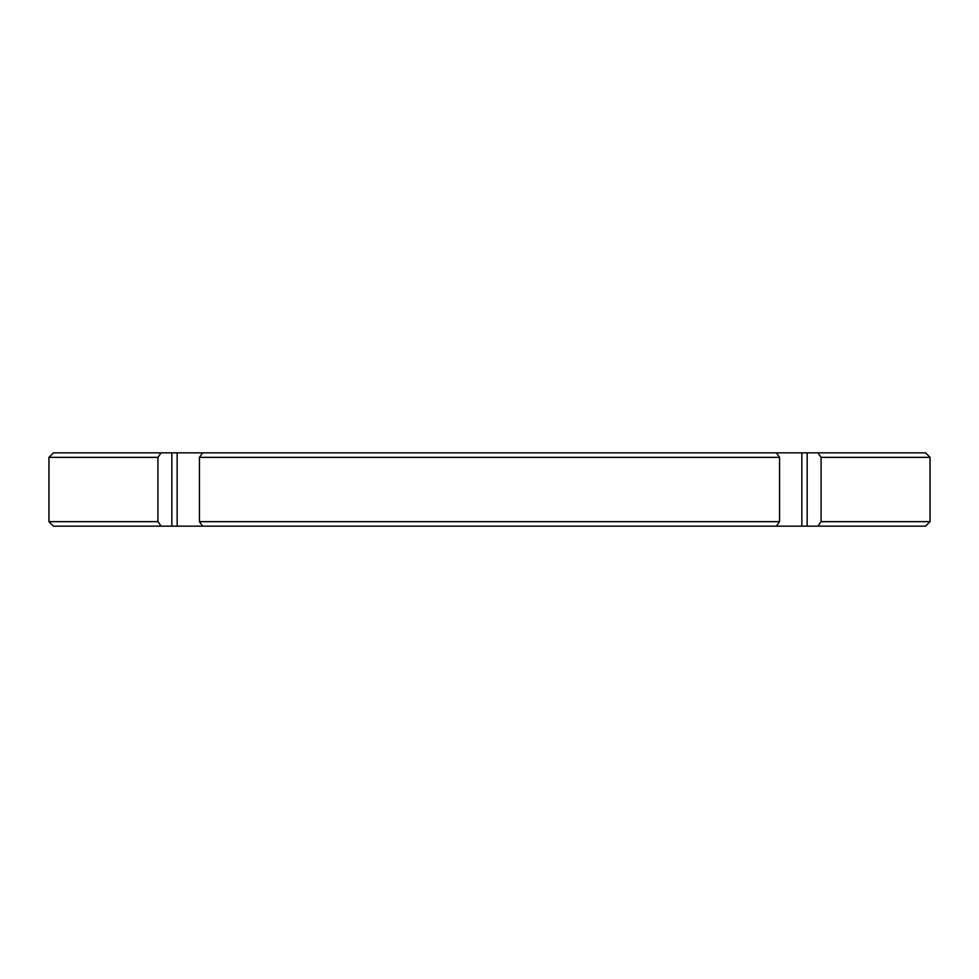 <?xml version="1.0" encoding="UTF-8"?>
<svg xmlns="http://www.w3.org/2000/svg" width="979" height="979" viewBox="0 0 979 979"><rect width="100%" height="100%" fill="white"/><g stroke="black" fill="none" stroke-linecap="round" stroke-linejoin="round"><path stroke-width="1.47" d="M821.087 457.352L930.05 457.352L925.547 452.849L817.893 452.849L821.087 457.352L821.087 521.648L817.893 526.151L925.547 526.151L930.05 521.648L821.087 521.648M161.107 526.151L157.913 521.648L48.95 521.648L53.453 526.151L776.359 526.151L779.553 521.648L779.553 457.352L776.359 452.849L817.893 452.849M776.359 452.849L202.641 452.849L199.447 457.352L199.447 521.648L202.641 526.151M157.913 521.648L157.913 457.352L161.107 452.849L202.641 452.849M161.107 452.849L53.453 452.849L48.95 457.352L48.95 521.648M776.359 526.151L817.893 526.151M779.553 521.648L199.447 521.648M157.913 457.352L48.95 457.352M779.553 457.352L199.447 457.352M177.15 526.151L177.15 452.849M171.839 526.151L171.839 452.849M807.161 452.849L807.161 526.151M801.85 452.849L801.85 526.151M930.05 457.352L930.05 521.648"/></g></svg>
